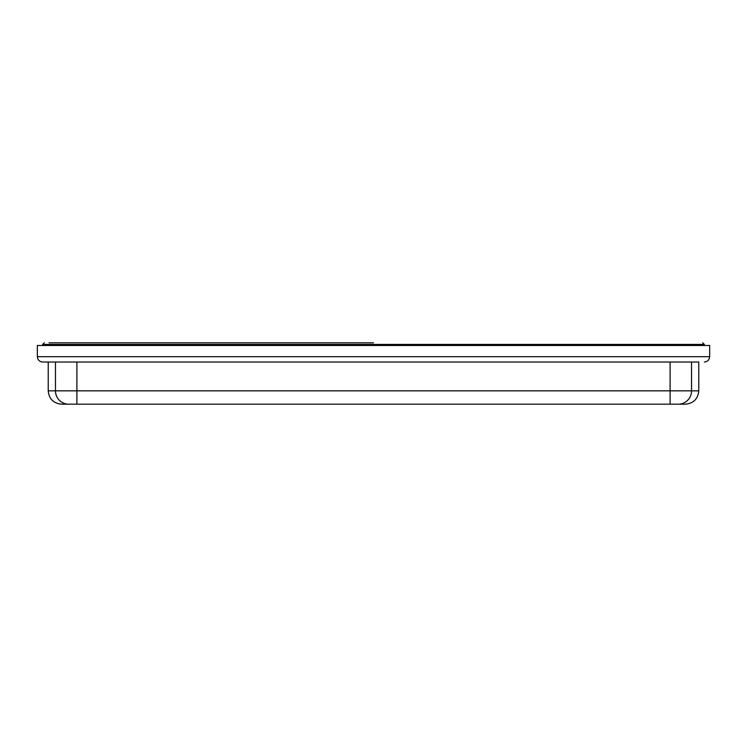 <?xml version="1.0" encoding="UTF-8"?>
<svg xmlns="http://www.w3.org/2000/svg" width="747" height="747" viewBox="0 0 747 747"><rect width="100%" height="100%" fill="white"/><g stroke="black" fill="none" stroke-linecap="round" stroke-linejoin="round"><path stroke-width="1.12" d="M677.641 404.183L61.581 404.183C53.476 403.389 49.031 398.945 48.238 390.84L55.465 390.84L55.465 362.024L76.894 362.024L76.894 390.84L670.106 390.84L670.106 362.024M678.304 404.183L685.419 404.183L678.304 404.183A13.343 13.241 -90 0 0 691.535 390.84L691.535 362.024L698.762 362.024L698.762 390.84C697.969 398.945 693.524 403.389 685.419 404.183M373.5 345.488L37.35 345.488L37.35 356.692L709.65 356.692L709.65 345.488L373.5 345.488M691.535 362.024L43.261 362.024L48.238 362.024L48.238 390.84M704.318 345.488L704.318 344.423L42.682 344.423L42.682 345.488M670.106 404.183L670.106 390.84L698.762 390.84M68.696 404.183A13.343 13.241 90 0 1 55.465 390.84L76.894 390.84L76.894 404.183M709.65 356.692C709.323 359.923 707.549 361.707 704.318 362.024M37.35 356.692C37.677 359.923 39.451 361.707 42.682 362.024M373.5 342.817L49.087 342.817M42.682 344.423L44.288 342.817M704.318 344.423L702.712 342.817"/></g></svg>
